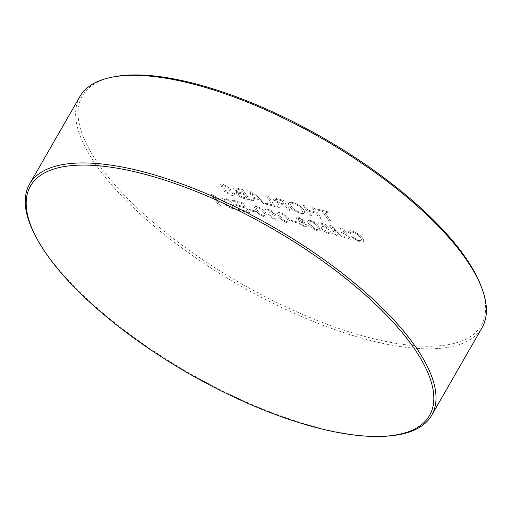 <?xml version="1.0" encoding="UTF-8"?>
<svg xmlns="http://www.w3.org/2000/svg" width="512" height="512" viewBox="0 0 512 512"><rect width="100%" height="100%" fill="white"/><g stroke="black" fill="none" stroke-linecap="round" stroke-linejoin="round"><path stroke-width="0.38" stroke-dasharray="2.56 1.92" d="M301.018 223.904C300.269 222.669 300.787 222.253 302.573 222.656L306.771 225.363C307.539 226.605 307.027 227.021 305.235 226.618L301.018 223.904C300.269 222.669 300.794 222.253 302.573 222.65L306.771 225.363C307.539 226.598 307.027 227.021 305.242 226.618L301.018 223.898M298.419 219.411C297.901 218.49 298.336 218.202 299.718 218.534L303.002 220.557C303.558 221.504 303.123 221.798 301.696 221.446L298.419 219.411C297.901 218.49 298.336 218.195 299.718 218.528L303.008 220.55C303.558 221.504 303.123 221.798 301.696 221.446L298.426 219.411M308.71 225.894L304.064 222.522C305.28 222.56 305.568 222.074 304.928 221.05L298.925 217.344C296.429 216.742 295.61 217.254 296.467 218.88L300.083 221.485C298.566 221.459 298.24 222.099 299.098 223.418L306.067 227.814C308.947 228.48 309.824 227.834 308.71 225.894L304.064 222.522C305.286 222.56 305.574 222.074 304.928 221.05L298.931 217.344C296.429 216.736 295.61 217.248 296.474 218.874L300.09 221.485C298.566 221.453 298.24 222.099 299.104 223.418L306.067 227.814C308.947 228.474 309.83 227.834 308.717 225.888M252.314 193.107L258.144 198.547L253.011 197.21L252.314 193.107L258.144 198.547L253.011 197.216L252.314 193.107M311.302 221.549L313.792 222.778L316.941 226.342C318.803 228.493 318.765 229.594 316.819 229.632C313.958 228.339 312.07 226.739 311.162 224.838C309.293 222.675 309.338 221.581 311.302 221.549L313.792 222.778L316.941 226.336C318.803 228.493 318.765 229.587 316.819 229.632C313.958 228.339 312.07 226.739 311.162 224.832C309.293 222.669 309.338 221.574 311.309 221.542M320.307 230.707L318.874 226.848C317.37 224.09 314.566 221.926 310.464 220.346C307.219 220.013 306.803 221.344 309.235 224.339C310.733 227.091 313.536 229.254 317.632 230.829L320.307 230.707M348.57 238.771L350.694 239.322L343.616 228.979L340.429 228.147L342.394 235.878L332.326 226.035L329.165 225.216L336.237 235.558L338.355 236.115L332.371 227.36L342.368 237.158L344.582 237.734L342.586 230.016L348.57 238.771L350.694 239.322L343.616 228.973L340.429 228.147L342.394 235.872L332.326 226.035L329.165 225.216L336.237 235.558L338.355 236.109L332.371 227.354L342.368 237.158L344.589 237.734L342.586 230.016L348.576 238.771M241.107 193.786L244.416 194.65L246.867 198.227L241.99 196.915L238.707 194.63C238.093 193.363 238.893 193.082 241.107 193.786L244.416 194.65L246.867 198.234L241.99 196.922L238.701 194.637C238.086 193.37 238.886 193.082 241.107 193.786M238.56 189.523L241.427 190.272L243.603 193.453L238.611 192.051L236.173 190.234C235.597 189.03 236.39 188.794 238.56 189.523L241.421 190.272L243.603 193.453L238.611 192.058L236.166 190.234C235.597 189.03 236.39 188.794 238.56 189.53M230.49 195.059C234.246 196.058 235.501 195.366 234.246 192.986L232.128 192.429C232.941 193.984 232.154 194.47 229.766 193.888L225.101 191.187L225.747 190.208L230.202 190.426L230.893 188.768L223.731 184.576C220.506 183.699 219.347 184.23 220.243 186.176L222.368 186.726C221.805 185.53 222.502 185.203 224.467 185.747L228.704 188.122L228.794 188.896L223.827 188.742C222.509 188.787 222.208 189.389 222.931 190.566L230.49 195.059C234.246 196.051 235.501 195.36 234.246 192.979L232.128 192.429C232.941 193.984 232.154 194.47 229.766 193.888L225.101 191.187L225.747 190.208L230.202 190.426L230.893 188.768L223.738 184.576C220.512 183.693 219.347 184.23 220.25 186.176L222.368 186.726C221.805 185.53 222.502 185.203 224.467 185.747L228.704 188.122L228.794 188.896L223.827 188.742C222.509 188.781 222.208 189.389 222.931 190.566L230.49 195.059M481.786 287.968A230.099 83.584 29.9 0 1 345.421 330.669A230.099 83.584 29.9 0 1 97.478 162.598A230.099 83.584 29.9 0 1 114.419 76.723M79.962 96.461A231.923 84.243 -150.1 0 0 95.168 163.693A231.923 84.243 -150.1 0 0 304.979 318.016A231.923 84.243 -150.1 0 0 482.067 327.68M382.88 436.352A231.923 84.243 29.9 0 1 44.794 251.302A231.923 84.243 29.9 0 1 35.93 236.845M263.488 203.539L265.734 204.122L252.691 192.224L250.304 191.603L251.405 200.397L253.658 200.979L253.19 198.24L259.597 199.91L263.488 203.539L265.734 204.122L252.691 192.224L250.304 191.597L251.411 200.39L253.658 200.979L253.19 198.24L259.597 199.91L263.488 203.539M232.064 208.55L234.739 208.429L233.299 204.57C231.802 201.811 228.998 199.648 224.896 198.067C221.645 197.734 221.235 199.066 223.661 202.061C225.165 204.813 227.962 206.976 232.064 208.55L234.733 208.429L233.299 204.57C231.795 201.811 228.998 199.648 224.896 198.074C221.645 197.734 221.235 199.066 223.661 202.061C225.165 204.819 227.962 206.982 232.058 208.55M249.498 209.491L250.317 210.682L255.904 212.141L255.085 210.944L249.498 209.491L250.31 210.688L255.904 212.141L255.085 210.944L249.498 209.491M271.475 217.779L276.154 220.026C278.81 220.646 279.706 220.077 278.829 218.323L276.806 217.69C277.395 218.79 276.896 219.168 275.322 218.829L270.65 215.635C269.709 214.234 270.208 213.754 272.141 214.182L275.347 215.782L277.184 216.154L272.013 210.445L264.883 208.589L265.786 209.914L271.347 211.36L273.939 214.24L270.79 212.851C268.128 212.352 267.418 213.088 268.666 215.053L271.475 217.779L276.147 220.026C278.81 220.646 279.699 220.083 278.822 218.323L276.806 217.69C277.389 218.79 276.896 219.168 275.322 218.829L270.65 215.635C269.709 214.24 270.208 213.754 272.141 214.189L275.347 215.782L277.184 216.154L272.013 210.445L264.883 208.589L265.786 209.914L271.341 211.36L273.939 214.24L270.79 212.851C268.128 212.358 267.418 213.088 268.666 215.053L271.475 217.779M291.13 220.326L291.942 221.523L297.536 222.976L296.717 221.779L291.13 220.326L291.942 221.523L297.53 222.976L296.717 221.786L291.123 220.326M317.632 230.822L320.307 230.701L318.874 226.842C317.37 224.09 314.573 221.92 310.47 220.346C307.219 220.013 306.81 221.338 309.235 224.333C310.739 227.091 313.536 229.254 317.632 230.822M284.979 205.318L288.16 209.958L290.278 210.509L283.2 200.166L276.678 198.464C273.549 197.53 272.506 198.022 273.549 199.942L279.437 203.763L278.618 203.968L277.997 204.966L277.478 207.181L279.91 207.814L280.288 206.118L281.798 204.525L282.81 204.749L284.979 205.318L288.154 209.958L290.278 210.515L283.2 200.166L276.678 198.47C273.549 197.536 272.506 198.029 273.542 199.949L279.437 203.763L278.611 203.968L277.99 204.966L277.478 207.181L279.91 207.814L280.288 206.118L281.798 204.531L284.979 205.318M316.026 213.178L319.379 218.086L321.498 218.637L314.426 208.294L312.307 207.738L315.206 211.987L307.885 210.08L304.979 205.837L302.861 205.28L309.933 215.629L312.058 216.179L308.698 211.27L316.026 213.178L319.379 218.086L321.498 218.643L314.426 208.294L312.301 207.744L315.206 211.987L307.885 210.08L304.979 205.837L302.861 205.286L309.933 215.629L312.051 216.179L308.698 211.277L316.019 213.184M322.374 211.341L328.634 220.493L330.752 221.05L324.493 211.891L329.312 213.146L328.493 211.955L316.736 208.896L317.555 210.086L322.374 211.341M289.446 206.054C291.814 209.318 295.398 211.699 300.198 213.203C304.486 214.074 305.69 212.966 303.795 209.888C301.459 206.566 297.837 204.134 292.934 202.586C288.557 201.715 287.398 202.867 289.446 206.054C291.814 209.318 295.392 211.699 300.198 213.203C304.486 214.074 305.683 212.973 303.795 209.894C301.459 206.566 297.837 204.134 292.928 202.592C288.557 201.715 287.398 202.874 289.446 206.061M265.178 202.995L265.99 204.192L275.245 206.598L268.166 196.25L266.048 195.699L272.307 204.851L265.178 202.995L265.99 204.192L275.245 206.598L268.166 196.256L266.048 195.699L272.307 204.851L265.178 202.995M236.595 194.099C238.49 196.333 241.005 197.798 244.16 198.502L249.805 199.974L242.726 189.626L237.101 188.16C234.17 187.328 233.12 187.789 233.965 189.549L237.741 192.365C236.205 192.269 235.821 192.851 236.595 194.099C238.483 196.333 241.005 197.805 244.16 198.509L249.805 199.974L242.726 189.632L237.101 188.166C234.17 187.328 233.12 187.789 233.958 189.555L237.741 192.365C236.198 192.275 235.821 192.851 236.595 194.106M360.397 237.53C362.24 240 361.645 240.992 358.618 240.512L352.627 236.826L350.739 236.614L359.232 241.658C363.661 242.579 364.755 241.389 362.522 238.086C360.25 234.88 356.749 232.538 352.019 231.053C349.088 230.336 347.84 230.835 348.282 232.55L350.618 233.421C350.214 232.205 350.989 231.821 352.941 232.275C356.397 233.427 358.886 235.181 360.397 237.53C362.234 240 361.645 240.992 358.618 240.512L352.627 236.826L350.739 236.614L359.232 241.658C363.661 242.579 364.755 241.389 362.522 238.086C360.25 234.88 356.749 232.538 352.019 231.059C349.088 230.336 347.84 230.835 348.282 232.557L350.618 233.421C350.214 232.205 350.989 231.821 352.934 232.275C356.397 233.427 358.88 235.181 360.397 237.53M324.672 231.622L329.344 233.875C332.006 234.496 332.896 233.926 332.019 232.173L330.003 231.539C330.586 232.634 330.093 233.018 328.518 232.678L323.846 229.478C322.906 228.083 323.398 227.603 325.331 228.032L328.538 229.632L330.374 229.997L325.21 224.294L318.074 222.438L318.982 223.763L324.538 225.21L327.136 228.09L323.987 226.701C321.318 226.202 320.614 226.938 321.862 228.902L324.672 231.622L329.344 233.875C332.006 234.496 332.896 233.926 332.019 232.173L330.003 231.539C330.586 232.64 330.093 233.018 328.518 232.678L323.84 229.485C322.906 228.083 323.398 227.603 325.331 228.032L328.538 229.632L330.374 230.003L325.203 224.294L318.074 222.438L318.982 223.763L324.538 225.21L327.136 228.09L323.981 226.701C321.318 226.202 320.614 226.938 321.862 228.902L324.672 231.629M287.565 222.995L290.246 222.874L288.806 219.014C287.302 216.262 284.506 214.093 280.403 212.518C277.152 212.186 276.742 213.51 279.168 216.506C280.672 219.264 283.469 221.427 287.565 222.995L290.24 222.88L288.806 219.021C287.302 216.262 284.506 214.099 280.403 212.525C277.152 212.186 276.742 213.517 279.168 216.512C280.672 219.264 283.469 221.427 287.565 223.002M264.442 216.979L267.117 216.858L265.677 212.998C264.179 210.24 261.376 208.077 257.274 206.496C254.022 206.163 253.613 207.494 256.045 210.49C257.542 213.242 260.339 215.405 264.442 216.979L267.117 216.858L265.677 212.998C264.179 210.24 261.376 208.077 257.274 206.502C254.022 206.163 253.613 207.494 256.038 210.49C257.542 213.248 260.339 215.411 264.442 216.979M238.093 209.03L238.906 210.221L249.894 213.082L242.822 202.733L232.218 199.974L233.037 201.171L241.517 203.379L243.693 206.56L235.789 204.506L236.608 205.696L244.512 207.757L246.957 211.334L238.093 209.03L238.906 210.227L249.894 213.082L242.816 202.739L232.218 199.981L233.037 201.171L241.517 203.379L243.693 206.566L235.789 204.506L236.608 205.702L244.506 207.757L246.957 211.341L238.093 209.03M212.646 194.88L211.405 194.56L218.477 204.902L220.403 205.408L214.893 197.344L219.405 199.77L218.566 198.547L212.646 194.88L211.405 194.56L218.477 204.909L220.403 205.408L214.893 197.344L219.405 199.776L218.566 198.554L212.646 194.88M277.414 199.642L281.894 200.806L284.166 204.122L280.141 203.078L275.686 200.531C275.11 199.456 275.693 199.162 277.414 199.642L281.901 200.806L284.166 204.122L280.141 203.072L275.686 200.525C275.117 199.456 275.693 199.162 277.414 199.642M281.242 213.722L283.725 214.95L286.874 218.509C288.742 220.666 288.698 221.76 286.752 221.805C283.891 220.512 282.003 218.912 281.094 217.005C279.226 214.842 279.277 213.747 281.242 213.722L283.725 214.95L286.874 218.515C288.736 220.666 288.698 221.766 286.752 221.805C283.891 220.512 282.003 218.912 281.094 217.011C279.226 214.848 279.27 213.754 281.242 213.722M291.558 206.598C289.875 204.173 290.598 203.232 293.734 203.782C297.459 205.018 300.109 206.874 301.683 209.357C303.264 211.699 302.496 212.589 299.386 212.013C295.795 210.822 293.184 209.018 291.558 206.598C289.875 204.173 290.598 203.232 293.734 203.776C297.459 205.011 300.109 206.874 301.683 209.357C303.264 211.699 302.496 212.582 299.392 212.013C295.795 210.822 293.184 209.018 291.565 206.598M258.112 207.699L260.595 208.928L263.75 212.493C265.613 214.643 265.568 215.744 263.622 215.782C260.762 214.49 258.88 212.89 257.965 210.989C256.096 208.826 256.147 207.725 258.112 207.699L260.595 208.928L263.744 212.493C265.613 214.643 265.568 215.744 263.622 215.789C260.762 214.49 258.88 212.89 257.965 210.989C256.096 208.826 256.147 207.731 258.112 207.699M225.734 199.27L228.218 200.499L231.366 204.064C233.235 206.214 233.19 207.315 231.245 207.354C228.384 206.061 226.502 204.461 225.587 202.554C223.718 200.397 223.77 199.296 225.734 199.27L228.218 200.499L231.366 204.064C233.229 206.214 233.19 207.315 231.245 207.36C228.384 206.061 226.496 204.461 225.587 202.56C223.718 200.397 223.77 199.302 225.734 199.27M328.627 220.499L330.752 221.05L324.493 211.898L329.312 213.152L328.493 211.955L316.736 208.896L317.555 210.093L322.368 211.347L328.627 220.499"/><path stroke-width="0.77" d="M112.243 77.133L114.419 76.723A230.099 83.584 29.9 0 1 298.81 124.653A230.099 83.584 29.9 0 1 466.24 258.592A230.099 83.584 29.9 0 1 481.786 287.968L482.528 290.061A231.923 84.243 -150.1 0 0 466.854 260.448A231.923 84.243 -150.1 0 0 298.099 125.446A231.923 84.243 -150.1 0 0 112.243 77.133A231.923 84.243 -150.1 0 0 79.962 96.461L29.581 184.07A231.923 84.243 29.9 0 1 206.662 193.741A231.923 84.243 29.9 0 1 416.474 348.058A231.923 84.243 29.9 0 1 431.686 415.29A231.923 84.243 29.9 0 1 382.88 436.352L381.088 436.41A230.157 83.603 -150.1 0 0 414.426 348.794A230.157 83.603 -150.1 0 0 143.213 173.856A230.157 83.603 -150.1 0 0 36.781 238.426A230.157 83.603 -150.1 0 0 45.574 252.774A230.157 83.603 -150.1 0 0 316.794 427.712A230.157 83.603 -150.1 0 0 381.088 436.41M36.781 238.426L35.93 236.845A231.923 84.243 29.9 0 1 29.581 184.07M431.686 415.29L482.067 327.68A231.923 84.243 -150.1 0 0 482.528 290.061"/></g></svg>
